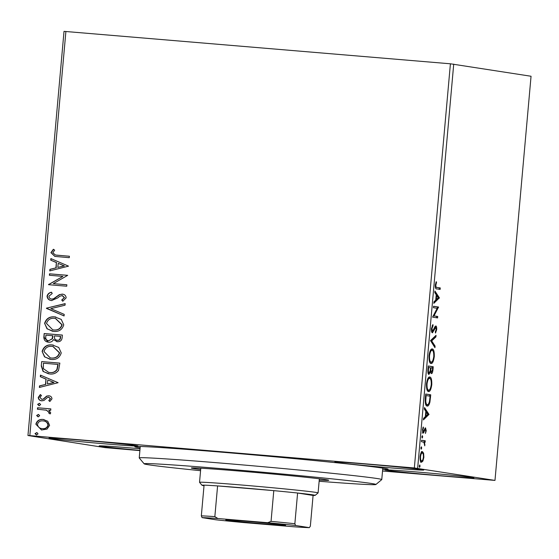 <?xml version="1.0" encoding="UTF-8"?>
<svg xmlns="http://www.w3.org/2000/svg" width="559" height="559" viewBox="0 0 559 559"><rect width="100%" height="100%" fill="white"/><g stroke="black" fill="none" stroke-linecap="round" stroke-linejoin="round"><path stroke-width="0.84" d="M140.134 447.822A127.159 2.355 5.1 0 1 139.359 447.703A127.159 2.355 5.1 0 1 134.831 446.62A127.159 2.355 5.1 0 1 245.75 454.222A127.159 2.355 5.1 0 1 383.572 468.232A127.159 2.355 5.1 0 1 388.107 469.225A127.159 2.355 5.1 0 1 382.67 469.462M472.285 477.519A44.643 0.825 -174.9 0 0 423.491 472.565A44.643 0.825 -174.9 0 0 384.948 469.944A44.643 0.825 -174.9 0 0 386.549 470.308A44.643 0.825 -174.9 0 0 435.342 475.262A44.643 0.825 -174.9 0 0 473.878 477.882A44.643 0.825 -174.9 0 0 472.285 477.519M136.382 445.628A44.643 0.825 -174.9 0 0 87.588 440.674A44.643 0.825 -174.9 0 0 49.052 438.053A44.643 0.825 -174.9 0 0 50.645 438.417A44.643 0.825 -174.9 0 0 99.439 443.371A44.643 0.825 -174.9 0 0 137.982 445.991A44.643 0.825 -174.9 0 0 136.382 445.628M140.05 448.737A44.643 0.825 -174.9 0 0 99.167 445.914A44.643 0.825 -174.9 0 0 100.767 446.278A44.643 0.825 -174.9 0 0 139.911 450.379M422.164 469.651A44.643 0.825 -174.9 0 0 373.37 464.697A44.643 0.825 -174.9 0 0 334.827 462.083A44.643 0.825 -174.9 0 0 336.427 462.447A44.643 0.825 -174.9 0 0 385.221 467.401A44.643 0.825 -174.9 0 0 423.757 470.014A44.643 0.825 -174.9 0 0 422.164 469.651M47.76 421.255L49.611 425.35L47.068 429.074L41.52 430.004L35.853 424.197C36.957 420.675 39.396 419.096 43.169 419.446L47.76 421.255M37.551 407.77L50.841 408.888L50.715 410.341L48.759 410.173L50.722 412.884L50.17 413.946L48.815 413.136L49.108 412.507L46.432 410.208L37.425 409.223L37.551 407.77L50.841 408.909M41.806 400.817C39.668 400.656 38.48 399.524 38.243 397.435L40.304 394.605L41.464 395.534L39.885 397.414L41.869 399.364L43.169 399.126L46.642 396.093L48.731 395.8C50.687 395.933 51.763 396.946 51.973 398.853L49.835 401.495L48.766 400.544L50.331 398.805L48.668 397.253L47.431 397.498L43.902 400.517L41.366 400.761M41.827 399.357L43.169 399.126M43.455 399.168L46.928 396.135L49.122 395.842M41.282 365.97L41.673 361.582L59.862 363.112L58.548 370.4C56.228 373.293 53.21 374.467 49.499 373.936L43.078 371.469L41.282 365.97L41.673 361.582M57.235 341.696L53.524 339.606C52.42 341.528 50.778 342.394 48.605 342.192C45.607 341.919 44.014 340.291 43.84 337.308L44.175 333.534L62.363 335.065L62.126 337.734C61.735 340.592 60.099 341.912 57.235 341.696L56.718 341.633M48.605 342.192L48.053 342.122M46.446 308.149L65.172 303.628L65.026 305.207L50.82 308.638L64.208 314.382L64.068 315.961L46.446 308.149L65.158 303.747M49.381 275.259L49.506 273.812L67.695 275.335L53.287 283.63L66.856 284.769L66.724 286.222L48.535 284.692L62.908 276.398L49.381 275.259M57.297 255.218L69.4 256.239L69.267 257.685L54.852 256.406L50.925 252.668L53.343 249.286L54.677 250.139L52.791 252.808L55.46 255.016L69.4 256.26M139.89 450.61L105.281 447.647L27.95 435.517L64.019 31.36L450.407 63.796L531.05 76.255L494.981 480.412L414.338 467.953L450.407 63.796M65.899 31.465L29.83 435.622L414.338 467.953M68.512 266.147L49.765 270.905L49.912 269.326L55.907 267.88L56.382 262.583L50.729 260.159L50.869 258.579L68.512 266.147M51.603 299.072L53.881 298.813L59.666 294.677L62.21 294.125C64.571 294.3 65.885 295.536 66.158 297.849L62.755 301.231L61.735 300.008L64.292 297.674L62.161 295.578L59.729 296.263L57.759 297.898L51.61 300.539C48.885 300.288 47.368 298.82 47.047 296.144C47.669 293.985 49.122 292.685 51.4 292.238L52.218 293.496L48.919 296.193C49.066 297.947 50.017 298.911 51.763 299.093L53.594 298.765L59.38 294.635L62.699 294.188M62.552 295.641L62.161 295.578M51.61 300.539L51.107 300.476M54.747 316.883L61.245 319.406L63.747 324.856C62.182 329.754 58.779 331.934 53.538 331.396L47.026 328.804L44.615 323.361C46.194 318.539 49.576 316.38 54.747 316.883L55.858 317.023M52.239 344.931L58.744 347.453L61.238 352.904C59.673 357.802 56.27 359.982 51.037 359.451L44.524 356.852L42.114 351.415C43.693 346.587 47.068 344.428 52.239 344.931L53.357 345.071M58.115 382.698L39.368 387.457L39.507 385.878L45.51 384.431L45.978 379.135L40.325 376.703L40.465 375.124L58.115 382.698M39.319 405.743L37.907 404.409L39.528 403.325L40.653 404.618L39.032 405.701L37.621 404.367L39.416 403.305M38.326 416.867L36.915 415.533L38.543 414.45L39.661 415.742L38.04 416.825L36.628 415.491L38.424 414.429M36.705 435.007L35.294 433.665L36.922 432.589L38.04 433.875L36.419 434.958L35.007 433.623L36.803 432.568M494.981 480.412L382.538 471.013M423.61 453.237L423.869 457.248L422.911 461.063L421.486 462.265C420.445 462.139 419.977 460.267 420.075 456.654C420.613 453.104 421.402 451.427 422.436 451.623L423.61 453.237L422.583 453.188M421.605 440.219L425.273 440.792L425.14 442.239L424.602 442.155L424.756 445.858L423.946 442.288L421.479 441.666L421.605 440.219M426.231 430.744L425.462 433.463L425.776 430.765L425.406 429.291L423.247 433.12L422.464 429.892L423.226 426.985L423.491 427.873L422.925 429.801L423.359 431.667L425.518 427.838L426.231 430.744L425.776 430.709M425.336 398.413L425.727 394.032L430.744 394.822L429.906 402.138C429.067 405.107 428.145 406.4 427.139 406.023C425.672 406.009 425.071 403.472 425.336 398.413M428.236 365.984L433.246 366.767L433.008 369.436C432.715 372.301 432.17 373.685 431.38 373.587L430.472 371.651L428.921 374.425C428.096 374.278 427.754 372.72 427.894 369.751L428.236 365.984M430.5 340.592L436.048 335.337L435.908 336.916L431.695 340.906L435.091 346.084L434.951 347.663L430.5 340.592M433.435 307.709L433.56 306.255L438.577 307.045L433.994 315.884L437.732 316.471L437.606 317.924L432.589 317.135L437.166 308.295L433.435 307.709M436.949 287.417L440.282 287.941L440.15 289.394L436.768 288.863C435.803 289.296 435.321 288.053 435.321 285.132L436.216 281.666L436.537 282.463L435.831 285.202C435.922 287.019 436.293 287.759 436.949 287.417L440.282 287.941M453.719 64.124L417.65 468.281M439.395 297.856L433.826 303.355L433.966 301.776L435.74 300.092L436.216 294.796L434.783 292.602L434.923 291.022L439.395 297.856L438.333 298.01L439.374 298.094M431.436 328.608L432.911 324.541L433.057 325.764L431.96 328.587L432.575 331.354L435 326.61L435.831 325.981C436.481 326.058 436.768 327.246 436.698 329.537L435.524 333.045L435.321 331.864L436.188 329.44L435.72 327.434L432.442 332.808C431.688 332.661 431.352 331.263 431.436 328.608M432.268 348.963C433.707 349.082 434.385 351.604 434.287 356.544C433.532 361.484 432.435 363.797 431.003 363.476C429.564 363.343 428.9 360.793 429.012 355.831C429.766 350.961 430.849 348.669 432.268 348.963M429.766 377.011C431.206 377.129 431.876 379.659 431.786 384.592C431.031 389.532 429.934 391.845 428.494 391.524C427.055 391.391 426.391 388.84 426.503 383.879C427.258 379.009 428.348 376.724 429.766 377.011M428.991 414.408L423.422 419.907L423.561 418.328L425.343 416.637L425.811 411.34L424.379 409.153L424.519 407.574L428.991 414.408L427.935 414.561L428.97 414.645M422.373 435.678L422.681 436.949L422.157 438.095L421.842 436.824L422.373 435.678M421.381 446.802L421.689 448.073L421.165 449.219L420.85 447.948L421.381 446.802M419.76 464.934L420.068 466.213L419.543 467.352L419.236 466.08L419.76 464.934M29.83 435.622L27.95 435.517M439.241 287.85L439.115 289.227M435.922 282.407L436.537 282.463M435.44 284.217L435.992 284.258M435.314 285.16L435.831 285.202M435.335 287.172L435.908 287.333M438.333 298.01L433.924 302.181M434.804 292.343L438.354 297.765M436.313 299.547L438.179 297.779L436.677 295.494L436.313 299.547L435.796 299.505M436.16 295.452L436.677 295.494M433.553 306.332L438.577 307.045M437.536 306.954L438.549 307.352M437.508 307.261L436.977 308.261M433.148 315.814L433.994 315.884M433.141 315.828L437.732 316.471M436.698 316.387L436.572 317.764M432.163 325.687L433.057 325.764M431.443 328.545L431.96 328.587M431.541 331.27L432.575 331.354M435.251 326.26L435.622 327.427M436.181 329.496L436.698 329.537M434.643 327.35L435.72 327.434M434.322 328.154L434.993 328.21M433.651 329.866L434.336 329.922M432.673 331.354L431.974 332.465M434.909 336.42L434.867 336.825L435.908 336.916M434.867 336.825L430.661 340.815L431.695 340.906M430.661 340.815L434.05 346L435.091 346.084M431.667 349.04L432.792 350.8M433.77 356.502L434.287 356.544M431.918 361.785L430.57 363.315M429.466 361.582L430.227 361.946M432.079 350.409L430.353 350.535M429.012 355.817L429.529 355.859C429.431 359.877 429.969 361.932 431.129 362.022C432.268 362.274 433.148 360.443 433.77 356.523C433.84 352.54 433.302 350.507 432.142 350.416L431.066 350.325M432.142 350.416C431.01 350.165 430.137 351.981 429.529 355.859M428.229 366.054L433.246 366.767M432.205 366.683L432.086 368.06M430.521 372.049L431.499 372.133L430.919 373.244M429.983 371.609L430.472 371.651M427.977 372.881L429.053 372.979L428.446 374.104M432.47 369.646L432.603 368.136L430.996 367.885L430.926 368.626C430.73 370.799 430.919 371.966 431.499 372.133L432.47 369.646M430.409 368.584L430.926 368.626M430.479 367.843L430.996 367.885M430.416 368.542L430.479 367.808L428.62 367.515L428.467 369.171C428.257 371.476 428.446 372.748 429.053 372.979L430.151 370.841L430.416 368.542M427.949 369.129L428.467 369.171M428.103 367.473L428.62 367.515M429.165 377.087L430.29 378.848M431.269 384.55L431.786 384.592M429.41 389.833L428.068 391.363M426.957 389.63L427.726 390M427.586 389.986L428.627 390.07C429.766 390.322 430.647 388.491 431.269 384.578C431.338 380.595 430.8 378.555 429.64 378.464L427.852 378.59M426.51 383.865L427.027 383.907C426.929 387.932 427.46 389.986 428.627 390.07L427.67 389.993M429.64 378.464C428.508 378.212 427.635 380.029 427.027 383.907M425.72 394.109L430.744 394.822M429.703 394.731L429.578 396.107M429.312 402.082L429.906 402.138M428.124 404.318L426.72 405.876M425.574 404.122L426.37 404.492M426.231 404.485L427.265 404.569C428.096 404.891 428.837 403.801 429.501 401.292L430.102 396.191L426.112 395.562L425.755 401.027C425.965 403.444 426.468 404.632 427.265 404.569L426.307 404.492M425.595 395.52L426.112 395.562M425.196 400.978L425.755 401.027M427.935 414.561L423.526 418.733M424.407 408.895L427.956 414.317M425.909 416.099L427.775 414.331L426.272 412.046L425.909 416.099L425.392 416.057M425.755 411.997L426.272 412.046M424.47 429.207L425.406 429.291M424.365 429.529L425.043 429.585M423.254 431.653L422.821 432.645L423.855 432.729M422.821 432.645L422.213 433.029M422.87 427.817L423.491 427.873M422.478 429.759L422.925 429.801M422.478 431.59L423.359 431.667M424.938 428.173L425.203 429.27M421.842 436.879L422.681 436.949M421.598 440.289L425.273 440.792M424.232 440.702L424.106 442.113M423.582 442.071L424.602 442.155M424.512 444.74L424.98 444.775M420.85 448.004L421.689 448.073M423.415 457.213L423.869 457.248M421.975 460.763L422.911 461.063M421.877 460.972L420.445 462.174M421.395 451.539L422.569 453.153M420.312 460.623L421.612 460.812C422.387 460.993 422.988 459.784 423.415 457.171C423.456 454.502 423.086 453.132 422.304 453.076C421.535 452.888 420.941 454.104 420.529 456.717C420.473 459.393 420.829 460.756 421.612 460.812M422.304 453.076L420.92 453.035M420.075 456.682L420.529 456.717M419.229 466.143L420.068 466.213M54.999 256.434L50.925 252.668M51.211 252.717L53.629 249.328M55.607 255.037L57.584 255.267M50.065 270.836L49.912 269.326M50.198 269.375L55.907 267.88M56.193 267.929L56.382 262.583M56.669 262.625L50.729 260.159M51.016 260.201L51.148 258.698M57.829 267.419L64.404 265.944L58.192 263.359L57.829 267.419L64.117 265.895L58.192 263.359M49.667 275.287L49.506 273.812M49.793 273.854L67.695 275.356M66.849 284.79L53.287 283.63M48.829 284.713L48.57 284.363M48.857 284.405L62.908 276.398M51.896 300.588C49.171 300.33 47.655 298.862 47.333 296.193L47.047 296.144M47.333 296.193C47.955 294.027 49.409 292.727 51.687 292.287M62.936 301.154L61.735 300.008M62.021 300.05L64.292 297.674M64.578 297.723L62.447 295.627M64.075 315.884L46.425 308.386M52.616 331.291L47.256 328.797L44.615 323.361M44.902 323.409C46.481 318.588 49.863 316.422 55.034 316.925M52.895 329.852L53.957 329.992C58.115 330.418 60.847 328.685 62.161 324.807L55.544 318.448M53.671 329.95C57.829 330.369 60.561 328.643 61.874 324.765L55.397 318.427L54.621 318.337C50.492 317.917 47.781 319.629 46.488 323.472L52.749 329.831L53.957 329.992M48.2 342.143L44.126 337.35L44.175 333.534M44.461 333.583L62.363 335.086M57.521 341.745L53.524 339.606M48.556 340.717L52.476 338.782L52.965 335.756L45.915 335.141L45.768 336.804C45.524 339.103 46.516 340.417 48.738 340.738L52.19 338.733L52.679 335.714M57.123 340.221L57.612 340.291C59.324 340.431 60.295 339.634 60.519 337.909L60.658 336.406L54.537 335.868L54.475 336.609C54.265 338.782 55.215 339.991 57.325 340.242C59.037 340.382 60.009 339.592 60.232 337.86L60.372 336.357M57.612 340.291L57.263 340.242M50.114 359.339L44.755 356.845L42.114 351.415M42.4 351.457C43.979 346.636 47.354 344.477 52.525 344.98M50.394 357.9L51.456 358.046C55.607 358.466 58.346 356.733 59.659 352.862L53.042 346.496M51.169 357.998C55.32 358.417 58.059 356.691 59.373 352.813L52.895 346.475L52.12 346.384C47.99 345.965 45.272 347.677 43.979 351.52L50.247 357.879L51.456 358.046M41.96 361.631L59.862 363.133M48.535 373.824L43.309 371.462L41.569 366.012M48.801 372.392L49.919 372.532C52.965 372.979 55.39 371.98 57.186 369.534L58.15 364.454L43.413 363.196L43.385 368.674L48.661 372.371L49.632 372.49C52.679 372.93 55.103 371.931 56.899 369.492L57.863 364.405M39.661 387.387L39.507 385.878M39.794 385.927L45.51 384.431M45.796 384.473L45.978 379.135M46.264 379.177L40.325 376.703M40.611 376.752L40.744 375.25M47.431 383.97L53.999 382.496L47.794 379.91L47.431 383.97L53.713 382.447L47.794 379.91M49.968 401.404L48.766 400.544M49.052 400.593L50.331 398.805M50.617 398.853L48.954 397.302M42.093 400.866C39.955 400.698 38.767 399.573 38.529 397.484L38.243 397.435M38.529 397.484L40.59 394.647M50.24 413.863L48.815 413.136M49.101 413.178L49.108 412.507M49.395 412.549L46.432 410.208M46.718 410.25L45.391 409.985M37.712 409.244L37.837 407.811M41.666 430.025L35.853 424.197M36.139 424.239C37.243 420.724 39.682 419.138 43.455 419.495L43.169 419.446M43.455 419.495L44.07 419.564M41.89 428.578L42.624 428.683C45.44 428.977 47.319 427.838 48.263 425.259C47.794 422.555 46.145 421.116 43.316 420.941M42.624 428.683L42.337 428.634C45.153 428.935 47.033 427.796 47.976 425.21C47.508 422.513 45.859 421.074 43.029 420.899L43.763 420.997M43.029 420.899C40.22 420.599 38.375 421.738 37.481 424.33C37.9 427.034 39.514 428.467 42.337 428.634L42.023 428.606M319.147 481.264A116.342 2.152 -174.9 0 0 375.879 484.513A116.342 2.152 -174.9 0 0 274.224 473.256A116.342 2.152 -174.9 0 0 144.159 463.83A116.342 2.152 -174.9 0 0 200.569 470.685M144.159 463.83L139.254 457.968A121.75 2.25 5.1 0 1 139.233 457.919A121.75 2.25 5.1 0 1 275.363 467.827A121.75 2.25 5.1 0 1 381.769 479.566A121.75 2.25 5.1 0 1 381.748 479.608L375.879 484.513M200.681 469.483A68.995 1.279 5.1 0 1 191.304 468.002A68.995 1.279 5.1 0 1 268.446 473.613A68.995 1.279 5.1 0 1 328.741 480.265A68.995 1.279 5.1 0 1 319.252 480.069M226.856 520.205A30.032 0.559 5.1 0 1 225.787 519.954A30.032 0.559 5.1 0 1 251.983 521.75A30.032 0.559 5.1 0 1 284.531 525.055A30.032 0.559 5.1 0 1 285.6 525.292A30.032 0.559 5.1 0 1 259.956 523.566A30.032 0.559 5.1 0 1 226.856 520.205M294.859 523.734L295.585 525.488A55.194 1.02 -174.9 0 0 267.747 522.707L271.052 521.358A56.815 1.048 5.1 0 1 294.859 523.734L297.598 493.017A56.815 1.048 -174.9 0 1 313.138 494.89A56.815 1.048 -174.9 0 1 315.157 495.365A56.815 1.048 -174.9 0 1 313.089 495.449L297.598 493.017A56.815 1.048 -174.9 0 0 273.791 490.641L217.591 485.918A56.815 1.048 -174.9 0 0 204.07 485.149A56.815 1.048 -174.9 0 0 201.995 485.268L199.542 482.333A59.52 1.104 5.1 0 1 199.535 482.312A59.52 1.104 5.1 0 1 250.921 485.806A59.52 1.104 5.1 0 1 315.975 492.409A59.52 1.104 5.1 0 1 318.106 492.898A59.52 1.104 5.1 0 1 318.092 492.912L319.364 478.784M201.995 485.268A56.815 1.048 -174.9 0 0 204.021 485.715M271.052 521.358L273.791 490.641A56.815 1.048 -174.9 0 0 217.591 485.918L214.845 516.628L217.863 518.514A55.194 1.02 -174.9 0 0 202.058 517.62L215.802 519.779A55.194 1.02 -174.9 0 0 243.64 522.56L293.524 526.753A55.194 1.02 -174.9 0 0 309.33 527.64L295.585 525.488M202.058 517.62L201.331 515.866A56.815 1.048 5.1 0 1 214.845 516.628M204.07 485.149L201.331 515.866M309.33 527.64L310.35 526.159L313.089 495.449M267.747 522.707L217.863 518.514M432.491 369.394L433.008 369.436M429.969 397.631L430.486 397.673M425.455 397.079L425.972 397.121M423.932 430.926L424.533 430.975M429.605 378.457L428.564 378.373M381.769 479.566L382.796 468.114M139.233 457.919L140.253 446.466M315.157 495.365L318.092 492.912M199.535 482.312L200.793 468.197"/></g></svg>
